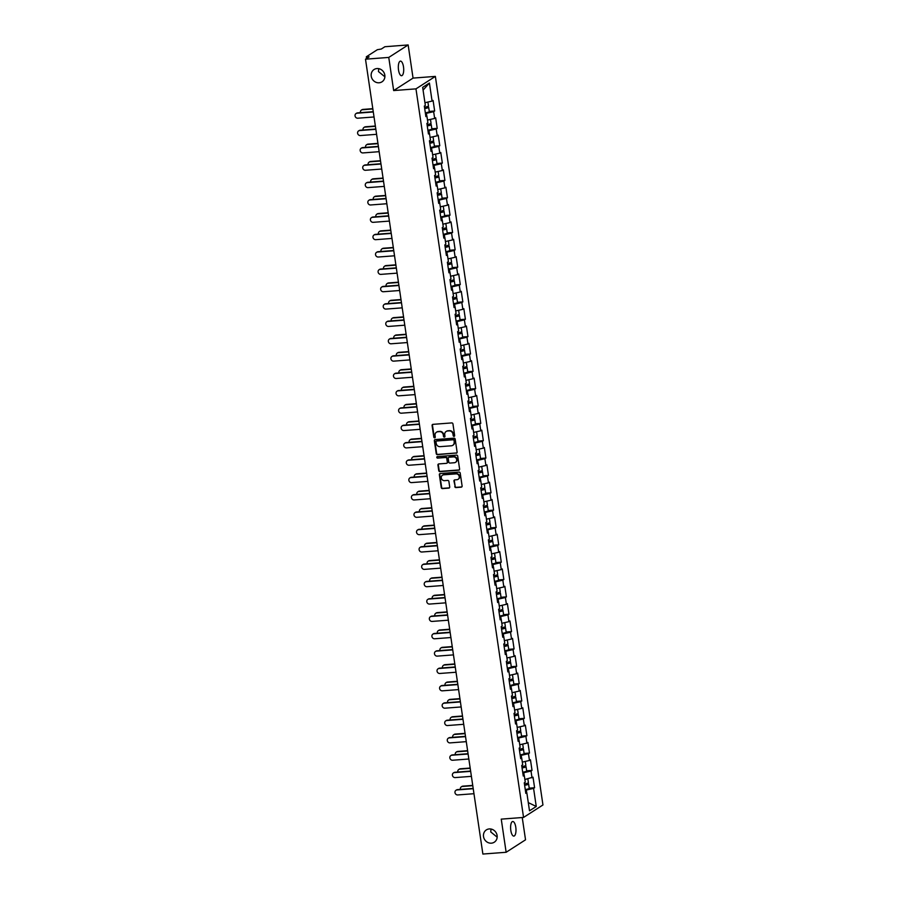 <?xml version="1.0" encoding="UTF-8"?>
<svg xmlns="http://www.w3.org/2000/svg" width="899" height="899" viewBox="0 0 899 899"><rect width="100%" height="100%" fill="white"/><g stroke="black" fill="none" stroke-linecap="round" stroke-linejoin="round"><path stroke-width="1.35" d="M378.76 68.661L378.445 71.549L384.884 76.797M379.086 82.787A7.316 6.686 57.3 0 1 371.647 77.797A7.316 6.686 57.3 0 1 374.074 69.515A7.316 6.686 57.3 0 1 376.984 68.549A7.316 6.686 57.3 0 1 384.412 73.549A7.316 6.686 57.3 0 1 381.985 81.82A7.316 6.686 57.3 0 1 379.086 82.787M491.034 829.035L490.73 831.923L497.169 837.171M491.36 843.172A7.316 6.686 57.3 0 1 483.932 838.171A7.316 6.686 57.3 0 1 486.359 829.901A7.316 6.686 57.3 0 1 489.258 828.934A7.316 6.686 57.3 0 1 496.697 833.924A7.316 6.686 57.3 0 1 494.27 842.206A7.316 6.686 57.3 0 1 491.36 843.172M454.04 436.352A0.787 0.719 -122.7 0 0 454.658 435.532L452.95 423.923A1.124 1.023 -122.7 0 0 451.748 422.912L432.97 424.35A1.124 1.023 -122.7 0 0 432.093 425.519L433.801 437.116A0.787 0.719 -122.7 0 0 434.959 437.723A0.787 0.719 -122.7 0 0 435.262 437.004L435.049 435.509A3.585 3.281 -122.7 0 1 437.869 431.756L439.431 431.644A3.585 3.281 -122.7 0 1 443.286 434.88L443.499 436.375A0.787 0.719 -122.7 0 0 444.657 436.981A0.787 0.719 -122.7 0 0 444.96 436.273L444.735 434.768A3.585 3.281 -122.7 0 1 447.556 431.014L449.129 430.902A3.585 3.281 -122.7 0 1 452.984 434.138L453.197 435.644A0.787 0.719 -122.7 0 0 454.04 436.352M446.331 431.374A3.585 3.281 -122.7 0 1 447.949 430.767L449.511 430.655A3.585 3.281 -122.7 0 1 453.366 433.891L453.59 435.386A0.787 0.719 -122.7 0 0 454.523 436.082M432.734 424.395A1.124 1.023 -122.7 0 0 432.475 425.272L434.195 436.869A0.787 0.719 -122.7 0 0 435.127 437.566M436.633 432.116A3.585 3.281 -122.7 0 1 438.251 431.509L439.813 431.385A3.585 3.281 -122.7 0 1 443.668 434.633L443.892 436.127A0.787 0.719 -122.7 0 0 444.825 436.824M510.812 830.395A7.316 2.641 -94.4 0 1 512.733 821.506A7.316 2.641 -94.4 0 1 515.779 827.204A7.316 2.641 -94.4 0 1 513.846 836.092A7.316 2.641 -94.4 0 1 510.812 830.395M398.527 70.021A7.316 2.641 -94.4 0 1 400.448 61.132A7.316 2.641 -94.4 0 1 403.494 66.829A7.316 2.641 -94.4 0 1 401.561 75.718A7.316 2.641 -94.4 0 1 398.527 70.021M454.759 486.561A1.124 1.023 -122.7 0 0 455.962 487.573L461.232 487.168A1.124 1.023 -122.7 0 0 462.108 485.999L460.209 473.11A1.124 1.023 -122.7 0 0 459.007 472.099L440.24 473.537A1.124 1.023 -122.7 0 0 439.353 474.706L441.263 487.584A1.124 1.023 -122.7 0 0 442.465 488.595L448.826 488.112A1.124 1.023 -122.7 0 0 449.702 486.943L448.893 481.426A1.124 1.023 -122.7 0 0 447.691 480.414L444.533 480.662A3 2.742 -122.7 0 1 442.477 475.211A3 2.742 -122.7 0 1 443.668 474.818L456.029 473.874A3 2.742 -122.7 0 1 458.074 479.324A3 2.742 -122.7 0 1 456.883 479.718L454.827 479.875A1.124 1.023 -122.7 0 0 453.95 481.044L455.152 486.314A1.124 1.023 -122.7 0 0 456.355 487.325L461.614 486.921A1.124 1.023 -122.7 0 0 461.85 486.876M393.661 90.563L413.057 78.101L408.157 44.95L388.761 57.424L393.661 90.563L415.967 88.866L523.555 817.427L501.249 819.135L506.137 852.274L482.875 854.05L365.5 59.188L369.129 56.862L367.421 56.985L367.556 57.873M388.761 57.424L365.5 59.188M456.22 453.22A1.124 1.023 -122.7 0 0 457.097 452.04L455.197 439.162A1.124 1.023 -122.7 0 0 453.995 438.15L435.217 439.577A1.124 1.023 -122.7 0 0 434.341 440.746L436.24 453.635A1.124 1.023 -122.7 0 0 437.442 454.647L456.602 452.961A1.124 1.023 -122.7 0 0 456.838 452.916M457.703 456.141L459.603 469.02A1.124 1.023 -122.7 0 1 458.726 470.188L439.959 471.627A1.124 1.023 -122.7 0 1 438.746 470.604L437.937 465.098A1.124 1.023 -122.7 0 1 438.813 463.929L446.432 463.345A1.124 1.023 -122.7 0 0 447.309 462.176L446.769 458.512A1.124 1.023 -122.7 0 0 445.567 457.501L437.644 458.108A0.787 0.719 -122.7 0 1 437.105 456.681A0.787 0.719 -122.7 0 1 437.42 456.58L456.501 455.13A1.124 1.023 -122.7 0 1 457.703 456.141M415.967 88.866L435.363 76.393L542.951 804.965L523.555 817.427M529.219 788.153L534.59 787.749L533.028 777.174L524.87 779.455M534.59 787.749L533.579 788.389L536.254 806.47L529.5 810.808L526.825 792.738L525.825 793.379L524.263 782.815L525.263 782.164L524.263 775.376L523.263 776.028L521.701 765.465L522.701 764.813L521.701 758.026L520.701 758.677L519.139 748.114L520.139 747.462L519.139 740.675L518.139 741.327L516.577 730.763L517.577 730.112L516.577 723.324L515.565 723.976L514.014 713.401L515.015 712.761L514.014 705.973L513.003 706.625L511.452 696.051L512.452 695.41L511.452 688.623L510.441 689.275L508.89 678.7L509.89 678.048L508.89 671.272L507.879 671.913L506.328 661.349L507.328 660.698L506.328 653.921L505.317 654.562L503.766 643.999L504.766 643.347L503.766 636.559L502.755 637.211L501.204 626.648L502.204 625.996L501.204 619.209L500.192 619.861L498.642 609.297L499.642 608.645L498.642 601.858L497.63 602.51L496.079 591.947L497.08 591.295L496.079 584.507L495.068 585.159L493.517 574.585L494.517 573.944L493.517 567.157L492.506 567.808L490.944 557.234L491.955 556.593L490.955 549.806L489.944 550.458L488.382 539.883L489.393 539.243L488.393 532.455L487.382 533.096L485.82 522.533L486.831 521.881L485.831 515.105L484.819 515.745L483.257 505.182L484.269 504.53L483.269 497.743L482.257 498.394L480.695 487.831L481.707 487.179L480.707 480.392L479.695 481.044L478.133 470.48L479.145 469.829L478.144 463.041L477.133 463.693L475.571 453.13L476.582 452.478L475.582 445.69L474.571 446.342L473.009 435.768L474.02 435.127L473.02 428.34L472.009 428.992L470.447 418.417L471.458 417.777L470.458 410.989L469.447 411.641L467.885 401.066L468.896 400.426L467.896 393.638L466.884 394.279L465.322 383.716L466.334 383.064L465.334 376.288L464.322 376.928L462.76 366.365L463.772 365.713L462.771 358.926L461.76 359.578L460.198 349.014L461.209 348.363L460.209 341.575L459.198 342.227L457.636 331.664L458.647 331.012L457.647 324.224L456.636 324.876L455.074 314.313L456.085 313.661L455.085 306.874L454.074 307.525L452.512 296.951L453.523 296.31L452.523 289.523L451.512 290.175L449.95 279.6L450.961 278.96L449.961 272.172L448.949 272.824L447.387 262.25L448.399 261.609L447.399 254.822L446.387 255.462L444.825 244.899L445.837 244.247L444.836 237.471L443.825 238.111L442.263 227.548L443.274 226.896L442.274 220.109L441.263 220.761L439.701 210.197L440.712 209.546L439.712 202.758L438.701 203.41L437.139 192.847L438.15 192.195L437.15 185.408L436.139 186.059L434.577 175.496L435.588 174.844L434.588 168.057L433.576 168.709L432.014 158.134L433.026 157.494L432.026 150.706L431.014 151.358L429.452 140.783L430.464 140.143L429.464 133.355L428.452 134.007L426.89 123.433L427.902 122.792L426.901 116.005L425.89 116.645L424.328 106.082L425.339 105.43L422.665 87.36L429.419 83.023L432.082 101.093L424.935 102.722M429.284 111.42L434.655 111.015L433.093 100.452L432.082 101.093M434.655 111.015L433.644 111.667L434.655 118.443L427.497 120.073A3.776 0.674 171.6 0 0 429.183 119.691M431.846 128.771L437.217 128.366L435.655 117.803L434.655 118.443M437.217 128.366L436.206 129.018L437.217 135.805L430.059 137.423A3.776 0.674 171.6 0 0 431.745 137.041M434.408 146.132L439.78 145.717L438.218 135.153L437.217 135.805M439.78 145.717L438.768 146.368L439.78 153.156L432.621 154.785A3.776 0.674 171.6 0 0 434.307 154.403M436.97 163.483L442.342 163.067L440.78 152.504L439.78 153.156M442.342 163.067L441.33 163.719L442.342 170.507L435.183 172.136A3.776 0.674 171.6 0 0 436.869 171.754M439.532 180.834L444.904 180.418L443.342 169.855L442.342 170.507M444.904 180.418L443.892 181.07L444.904 187.857L437.746 189.487M442.094 198.185L447.466 197.78L445.904 187.206L444.904 187.857M447.466 197.78L446.455 198.421L447.466 205.208L440.308 206.837M444.657 215.535L450.028 215.131L448.466 204.556L447.466 205.208M450.028 215.131L449.017 215.771L450.028 222.559L442.87 224.188A3.776 0.674 171.6 0 0 444.556 223.806M447.219 232.886L452.59 232.481L451.028 221.907L450.028 222.559M452.59 232.481L451.579 233.122L452.59 239.909L445.432 241.539A3.776 0.674 171.6 0 0 447.118 241.157M449.781 250.237L455.152 249.832L453.59 239.269L452.59 239.909M455.152 249.832L454.141 250.484L455.152 257.26L447.994 258.89A3.776 0.674 171.6 0 0 449.68 258.507M452.343 267.587L457.715 267.183L456.153 256.62L455.152 257.26M457.715 267.183L456.714 267.835L457.715 274.622L450.556 276.24M454.905 284.949L460.277 284.534L458.715 273.97L457.715 274.622M460.277 284.534L459.277 285.185L460.277 291.973L453.118 293.602M457.467 302.3L462.839 301.884L461.277 291.321L460.277 291.973M462.839 301.884L461.839 302.536L462.839 309.323L455.681 310.953A3.776 0.674 171.6 0 0 457.366 310.571M460.03 319.651L465.401 319.235L463.839 308.672L462.839 309.323M465.401 319.235L464.401 319.887L465.401 326.674L458.243 328.304A3.776 0.674 171.6 0 0 459.928 327.921M462.592 337.001L467.963 336.597L466.401 326.022L465.401 326.674M467.963 336.597L466.963 337.237L467.963 344.025L460.805 345.654A3.776 0.674 171.6 0 0 462.491 345.272M465.154 354.352L470.525 353.948L468.963 343.373L467.963 344.025M470.525 353.948L469.525 354.588L470.525 361.376L463.367 363.005A3.776 0.674 171.6 0 0 465.053 362.623M467.716 371.703L473.088 371.298L471.537 360.724L470.525 361.376M473.088 371.298L472.087 371.939L473.088 378.726L465.929 380.356M470.278 389.053L475.65 388.649L474.099 378.086L473.088 378.726M475.65 388.649L474.65 389.301L475.65 396.077L468.491 397.706M472.84 406.404L478.212 406L476.661 395.436L475.65 396.077M478.212 406L477.212 406.651L478.212 413.439L471.065 415.057A3.776 0.674 171.6 0 0 472.739 414.675M475.402 423.766L480.774 423.35L479.223 412.787L478.212 413.439M480.774 423.35L479.774 424.002L480.774 430.79L473.627 432.419A3.776 0.674 171.6 0 0 475.301 432.037M477.965 441.117L483.336 440.701L481.785 430.138L480.774 430.79M483.336 440.701L482.336 441.353L483.336 448.14L476.189 449.77A3.776 0.674 171.6 0 0 477.863 449.388M480.527 458.468L485.898 458.052L484.347 447.488L483.336 448.14M485.898 458.052L484.898 458.704L485.898 465.491L478.751 467.12A3.776 0.674 171.6 0 0 480.426 466.738M483.089 475.818L488.46 475.414L486.91 464.839L485.898 465.491M488.46 475.414L487.46 476.054L488.46 482.842L481.313 484.471M485.651 493.169L491.023 492.764L489.472 482.19L488.46 482.842M491.023 492.764L490.022 493.405L491.023 500.192L483.876 501.822M488.224 510.52L493.585 510.115L492.034 499.541L491.023 500.192M493.585 510.115L492.585 510.756L493.585 517.543L486.438 519.173A3.776 0.674 171.6 0 0 488.112 518.79M490.787 527.87L496.158 527.466L494.596 516.903L493.585 517.543M496.158 527.466L495.147 528.118L496.147 534.894L489 536.523A3.776 0.674 171.6 0 0 490.674 536.141M493.349 545.221L498.72 544.816L497.158 534.253L496.147 534.894M498.72 544.816L497.709 545.468L498.709 552.256L491.562 553.874A3.776 0.674 171.6 0 0 493.236 553.492M495.911 562.583L501.282 562.167L499.72 551.604L498.709 552.256M501.282 562.167L500.271 562.819L501.271 569.606L494.124 571.236A3.776 0.674 171.6 0 0 495.798 570.854M498.473 579.934L503.845 579.518L502.283 568.955L501.271 569.606M503.845 579.518L502.833 580.17L503.833 586.957L496.686 588.587M501.035 597.284L506.407 596.869L504.845 586.305L503.833 586.957M506.407 596.869L505.395 597.52L506.395 604.308L499.248 605.937A3.776 0.674 171.6 0 0 500.923 605.555M503.597 614.635L508.969 614.231L507.407 603.656L506.395 604.308M508.969 614.231L507.957 614.871L508.958 621.659L501.811 623.288A3.776 0.674 171.6 0 0 503.485 622.906M506.159 631.986L511.531 631.581L509.969 621.007L508.958 621.659M511.531 631.581L510.52 632.222L511.52 639.009L504.373 640.639A3.776 0.674 171.6 0 0 506.047 640.257M508.722 649.336L514.093 648.932L512.531 638.357L511.52 639.009M514.093 648.932L513.082 649.572L514.082 656.36L506.935 657.989A3.776 0.674 171.6 0 0 508.609 657.607M511.284 666.687L516.655 666.283L515.093 655.719L514.082 656.36M516.655 666.283L515.644 666.934L516.644 673.711L509.497 675.34M513.846 684.038L519.217 683.633L517.655 673.07L516.644 673.711M519.217 683.633L518.206 684.285L519.206 691.073L512.059 692.691M516.408 701.4L521.78 700.984L520.218 690.421L519.206 691.073M521.78 700.984L520.768 701.636L521.768 708.423L514.621 710.053A3.776 0.674 171.6 0 0 516.296 709.671M518.97 718.75L524.342 718.335L522.78 707.771L521.768 708.423M524.342 718.335L523.33 718.986L524.331 725.774L517.183 727.403A3.776 0.674 171.6 0 0 518.858 727.021M521.532 736.101L526.904 735.685L525.342 725.122L524.331 725.774M526.904 735.685L525.893 736.337L526.893 743.125L519.746 744.754A3.776 0.674 171.6 0 0 521.42 744.372M524.095 753.452L529.466 753.047L527.904 742.473L526.893 743.125M529.466 753.047L528.455 753.688L529.455 760.475L522.308 762.105A3.776 0.674 171.6 0 0 523.982 761.723M526.657 770.803L532.028 770.398L530.466 759.824L529.455 760.475M532.028 770.398L531.017 771.039L532.017 777.826M524.162 775.354L523.769 772.691L522.78 772.769M523.117 775.095L524.263 775.376M531.017 771.039L523.769 772.691M521.6 758.003L521.206 755.34L520.218 755.418M520.555 757.745L521.701 758.026M528.455 753.688L521.206 755.34M519.038 740.652L518.644 737.989L517.655 738.068M517.993 740.394L519.139 740.675M525.893 736.337L518.644 737.989M516.476 723.302L516.082 720.638L515.093 720.717M515.43 723.043L516.577 723.324M523.33 718.986L516.082 720.638M513.913 705.951L513.52 703.288L512.531 703.366M512.868 705.681L514.014 705.973M520.768 701.636L513.52 703.288M511.351 688.589L510.958 685.937L509.969 686.004M510.306 688.331L511.452 688.623M518.206 684.285L510.958 685.937M508.789 671.238L508.396 668.586L507.407 668.654M507.744 670.98L508.89 671.272M515.644 666.934L508.396 668.586M506.227 653.888L505.834 651.224L504.845 651.303M505.182 653.629L506.328 653.921M513.082 649.572L505.834 651.224M503.665 636.537L503.271 633.874L502.283 633.952M502.62 636.278L503.766 636.559M510.52 632.222L503.271 633.874M501.103 619.186L500.709 616.523L499.72 616.602M500.058 618.928L501.204 619.209M507.957 614.871L500.709 616.523M498.54 601.836L498.147 599.172L497.158 599.251M497.495 601.577L498.642 601.858M505.395 597.52L498.147 599.172M495.967 584.485L495.585 581.822L494.596 581.9M494.933 584.226L496.079 584.507M502.833 580.17L495.585 581.822M493.405 567.134L493.023 564.471L492.034 564.55M492.371 566.864L493.517 567.157M500.271 562.819L493.023 564.471M490.843 549.772L490.449 547.12L489.461 547.188M489.809 549.514L490.955 549.806M497.709 545.468L490.449 547.12M488.281 532.422L487.887 529.769L486.898 529.837M487.247 532.163L488.393 532.455M495.147 528.118L487.887 529.769M485.718 515.071L485.325 512.408L484.336 512.486M484.685 514.812L485.831 515.105M492.585 510.756L485.325 512.408M483.156 497.72L482.763 495.057L481.774 495.135M482.122 497.462L483.269 497.743M490.022 493.405L482.763 495.057M480.594 480.369L480.201 477.706L479.212 477.785M479.56 480.111L480.707 480.392M487.46 476.054L480.201 477.706M478.032 463.019L477.639 460.355L476.65 460.434M476.998 462.76L478.144 463.041M484.898 458.704L477.639 460.355M475.47 445.668L475.077 443.005L474.088 443.083M474.436 445.41L475.582 445.69M482.336 441.353L475.077 443.005M472.908 428.317L472.514 425.654L471.526 425.733M471.874 428.048L473.02 428.34M479.774 424.002L472.514 425.654M470.346 410.955L469.952 408.303L468.963 408.371M469.312 410.697L470.458 410.989M477.212 406.651L469.952 408.303M467.783 393.605L467.39 390.953L466.401 391.02M466.75 393.346L467.896 393.638M474.65 389.301L467.39 390.953M465.221 376.254L464.828 373.591L463.839 373.669M464.187 375.996L465.334 376.288M472.087 371.939L464.828 373.591M462.659 358.903L462.266 356.24L461.277 356.319M461.625 358.645L462.771 358.926M469.525 354.588L462.266 356.24M460.097 341.553L459.704 338.889L458.715 338.968M459.063 341.294L460.209 341.575M466.963 337.237L459.704 338.889M457.535 324.202L457.142 321.539L456.153 321.617M456.501 323.943L457.647 324.224M464.401 319.887L457.142 321.539M454.973 306.851L454.579 304.188L453.59 304.267M453.939 306.593L455.085 306.874M461.839 302.536L454.579 304.188M452.411 289.5L452.017 286.837L451.028 286.916M451.377 289.231L452.523 289.523M459.277 285.185L452.017 286.837M449.848 272.139L449.455 269.486L448.466 269.554M448.815 271.88L449.961 272.172M456.714 267.835L449.455 269.486M447.286 254.788L446.893 252.136L445.904 252.203M446.252 254.529L447.399 254.822M454.141 250.484L446.893 252.136M444.724 237.437L444.331 234.774L443.342 234.853M443.69 237.179L444.836 237.471M451.579 233.122L444.331 234.774M442.162 220.086L441.769 217.423L440.78 217.502M441.128 219.828L442.274 220.109M449.017 215.771L441.769 217.423M439.6 202.736L439.206 200.072L438.218 200.151M438.566 202.477L439.712 202.758M446.455 198.421L439.206 200.072M437.038 185.385L436.644 182.722L435.655 182.8M436.004 185.127L437.15 185.408M443.892 181.07L436.644 182.722M434.475 168.034L434.082 165.371L433.093 165.45M433.442 167.776L434.588 168.057M441.33 163.719L434.082 165.371M431.913 150.684L431.52 148.02L430.531 148.099M430.879 150.414L432.026 150.706M438.768 146.368L431.52 148.02M429.351 133.322L428.958 130.67L427.969 130.737M428.317 133.063L429.464 133.355M436.206 129.018L428.958 130.67M426.789 115.971L426.396 113.319L425.407 113.386M425.755 115.713L426.901 116.005M433.644 111.667L426.396 113.319M408.157 44.95L384.896 46.726L381.266 49.052L377.389 49.681L366.41 56.738L367.421 56.985M429.419 83.023L423.081 90.136M506.137 852.274L525.533 839.812L522.24 817.528M413.057 78.101L435.363 76.393M526.724 792.704L526.331 790.041L525.342 790.12M525.679 792.446L526.825 792.738M533.579 788.389L526.331 790.041M536.254 806.47L528.286 802.616M434.992 439.622A1.124 1.023 -122.7 0 0 434.734 440.499L436.633 453.377A1.124 1.023 -122.7 0 0 437.835 454.4L456.602 452.961M453.916 440.476A0.787 0.719 -122.7 0 0 453.074 439.768L436.599 441.016A0.787 0.719 -122.7 0 0 435.981 441.836L436.217 443.421A3.585 3.281 -122.7 0 0 440.061 446.657L451.332 445.803A3.585 3.281 -122.7 0 0 454.152 442.05L454.298 440.218A0.787 0.719 -122.7 0 0 453.456 439.51L453.074 439.768M436.498 441.027A0.787 0.719 -122.7 0 1 436.981 440.768L453.456 439.51M452.939 445.196A3.585 3.281 -122.7 0 0 454.534 441.802L454.152 442.05M454.298 440.218L454.534 441.802M438.577 463.974A1.124 1.023 -122.7 0 0 438.33 464.85L439.139 470.357A1.124 1.023 -122.7 0 0 440.341 471.368L459.108 469.941A1.124 1.023 -122.7 0 0 459.344 469.896M447.05 463.052A1.124 1.023 -122.7 0 0 447.702 461.929L447.163 458.265A1.124 1.023 -122.7 0 0 445.96 457.254L437.644 458.108M437.319 456.591A0.787 0.719 -122.7 0 0 438.027 457.861M454.332 462.738A3 2.742 -122.7 0 0 456.512 458.951A3 2.742 -122.7 0 0 453.467 456.906L449.118 457.231A1.124 1.023 -122.7 0 0 448.23 458.4L448.77 462.064A1.124 1.023 -122.7 0 0 449.972 463.075L454.332 462.738M455.703 462.21A3 2.742 -122.7 0 0 453.849 456.647L453.467 456.906M448.882 457.276A1.124 1.023 -122.7 0 1 449.5 456.984L453.849 456.647M454.591 479.92A1.124 1.023 -122.7 0 0 454.332 480.796L455.152 486.314M458.265 479.189A3 2.742 -122.7 0 0 456.411 473.627L456.029 473.874M442.679 475.099A3 2.742 -122.7 0 1 444.061 474.571L456.411 473.627M440.004 473.582A1.124 1.023 -122.7 0 0 439.746 474.458L441.645 487.337A1.124 1.023 -122.7 0 0 442.847 488.348L449.208 487.865A1.124 1.023 -122.7 0 0 449.444 487.82M361.701 109.936A2.573 2.349 57.3 0 1 362.971 109.42L362.466 109.734A2.573 2.349 -122.7 0 0 360.488 112.656M424.654 108.262L427.205 107.475L424.519 107.408M425.429 107.048L426.216 106.992A3.776 0.674 171.6 0 1 428.666 107.262A3.776 0.674 171.6 0 1 424.688 108.532M427.902 102.048L428.475 105.925A3.776 0.674 171.6 0 1 424.497 107.195M426.62 102.34A3.776 0.674 171.6 0 1 424.935 102.744M372.849 108.948L362.466 109.734M428.666 107.262L429.306 111.543A3.776 0.674 171.6 0 1 425.317 112.813M372.804 108.667L362.971 109.42M356.319 113.398A2.573 2.349 57.3 0 1 357.577 112.881L357.072 113.207A2.573 2.349 -122.7 0 0 355.195 116.454A2.573 2.349 -122.7 0 0 357.813 118.207L374.029 116.971M357.577 112.881L373.254 111.69M357.072 113.207L373.299 111.97M364.264 127.287A2.573 2.349 57.3 0 1 365.533 126.77L365.028 127.096A2.573 2.349 -122.7 0 0 363.05 130.007M427.216 125.613L429.767 124.826L427.081 124.759M427.991 124.399L428.778 124.343A3.776 0.674 171.6 0 1 431.228 124.613A3.776 0.674 171.6 0 1 427.25 125.882M430.464 119.398L431.037 123.275A3.776 0.674 171.6 0 1 427.059 124.545M375.411 126.298L365.028 127.096M431.228 124.613L431.868 128.894A3.776 0.674 171.6 0 1 427.879 130.164M375.366 126.017L365.533 126.77M366.826 144.638A2.573 2.349 57.3 0 1 368.096 144.121L367.59 144.447A2.573 2.349 -122.7 0 0 365.612 147.369M429.778 142.963L432.329 142.177L429.643 142.109M430.554 141.75L431.34 141.694A3.776 0.674 171.6 0 1 433.79 141.963A3.776 0.674 171.6 0 1 429.812 143.233M433.026 136.749L433.599 140.626A3.776 0.674 171.6 0 1 429.621 141.896M377.973 143.649L367.59 144.447M433.79 141.963L434.431 146.245A3.776 0.674 171.6 0 1 430.441 147.515M377.928 143.368L368.096 144.121M369.399 161.989A2.573 2.349 57.3 0 1 370.658 161.472L370.152 161.798A2.573 2.349 -122.7 0 0 368.174 164.719M432.34 160.314L434.891 159.539L432.205 159.46M433.116 159.101L433.902 159.044A3.776 0.674 171.6 0 1 436.352 159.314A3.776 0.674 171.6 0 1 432.374 160.584M435.588 154.1L436.161 157.988A3.776 0.674 171.6 0 1 432.183 159.247M380.535 161L370.152 161.798M436.352 159.314L436.993 163.596A3.776 0.674 171.6 0 1 433.015 164.865M380.491 160.719L370.658 161.472M371.961 179.339A2.573 2.349 57.3 0 1 373.22 178.822L372.714 179.148A2.573 2.349 -122.7 0 0 370.736 182.07M434.902 177.676L437.453 176.889L434.768 176.811M435.678 176.462L436.464 176.395A3.776 0.674 171.6 0 1 438.926 176.665A3.776 0.674 171.6 0 1 434.936 177.935M438.15 171.462L438.723 175.339A3.776 0.674 171.6 0 1 434.745 176.597M383.098 178.362L372.714 179.148M438.926 176.665L439.555 180.946A3.776 0.674 171.6 0 1 435.577 182.216M383.053 178.069L373.22 178.822M374.523 196.69A2.573 2.349 57.3 0 1 375.782 196.173L375.276 196.499A2.573 2.349 -122.7 0 0 373.299 199.421M437.465 195.027L440.016 194.24L437.341 194.162M438.24 193.813L439.027 193.746A3.776 0.674 171.6 0 1 441.488 194.027A3.776 0.674 171.6 0 1 437.498 195.285M440.712 188.812L441.285 192.689A3.776 0.674 171.6 0 1 437.307 193.948M439.431 189.105A3.776 0.674 171.6 0 1 437.757 189.498M385.66 195.712L375.276 196.499M441.488 194.027L442.117 198.308A3.776 0.674 171.6 0 1 438.139 199.567M385.615 195.431L375.782 196.173M358.881 130.748A2.573 2.349 57.3 0 1 360.139 130.231L359.634 130.557A2.573 2.349 -122.7 0 0 357.757 133.805A2.573 2.349 -122.7 0 0 360.375 135.558L376.591 134.322M360.139 130.231L375.816 129.04M359.634 130.557L375.861 129.321M361.443 148.099A2.573 2.349 57.3 0 1 362.702 147.582L362.196 147.908A2.573 2.349 -122.7 0 0 360.319 151.156A2.573 2.349 -122.7 0 0 362.938 152.92L379.153 151.684M362.702 147.582L378.378 146.391M362.196 147.908L378.423 146.672M364.005 165.461A2.573 2.349 57.3 0 1 365.264 164.933L364.758 165.259A2.573 2.349 -122.7 0 0 362.881 168.506A2.573 2.349 -122.7 0 0 365.5 170.271L381.715 169.034M365.264 164.933L380.94 163.742M364.758 165.259L380.985 164.023M366.567 182.812A2.573 2.349 57.3 0 1 367.826 182.295L367.32 182.609A2.573 2.349 -122.7 0 0 365.443 185.868A2.573 2.349 -122.7 0 0 368.062 187.621L384.278 186.385M367.826 182.295L383.502 181.092M367.32 182.609L383.547 181.373M369.129 200.162A2.573 2.349 57.3 0 1 370.388 199.645L369.882 199.96A2.573 2.349 -122.7 0 0 368.006 203.219A2.573 2.349 -122.7 0 0 370.624 204.972L386.84 203.736M370.388 199.645L386.064 198.443M369.882 199.96L386.109 198.735M377.086 214.052A2.573 2.349 57.3 0 1 378.344 213.524L377.838 213.85A2.573 2.349 -122.7 0 0 375.861 216.771M440.027 212.378L442.578 211.591L439.903 211.512M440.802 211.164L441.589 211.096A3.776 0.674 171.6 0 1 444.05 211.377A3.776 0.674 171.6 0 1 440.061 212.636M443.274 206.163L443.848 210.04A3.776 0.674 171.6 0 1 439.869 211.31M441.993 206.455A3.776 0.674 171.6 0 1 440.319 206.849M388.222 213.063L377.838 213.85M444.05 211.377L444.679 215.659A3.776 0.674 171.6 0 1 440.701 216.917M388.177 212.782L378.344 213.524M371.692 217.513A2.573 2.349 57.3 0 1 372.95 216.996L372.444 217.322A2.573 2.349 -122.7 0 0 370.568 220.57A2.573 2.349 -122.7 0 0 373.186 222.323L389.402 221.087M372.95 216.996L388.626 215.794M372.444 217.322L388.671 216.086M379.648 231.403A2.573 2.349 57.3 0 1 380.906 230.874L380.401 231.2A2.573 2.349 -122.7 0 0 378.423 234.122M442.589 229.728L445.14 228.942L442.465 228.874M443.364 228.515L444.151 228.458A3.776 0.674 171.6 0 1 446.612 228.728A3.776 0.674 171.6 0 1 442.623 229.987M445.837 223.514L446.41 227.391A3.776 0.674 171.6 0 1 442.432 228.661M390.784 230.414L380.401 231.2M446.612 228.728L447.241 233.01A3.776 0.674 171.6 0 1 443.263 234.279M390.739 230.133L380.906 230.874M374.254 234.864A2.573 2.349 57.3 0 1 375.512 234.347L375.007 234.673A2.573 2.349 -122.7 0 0 373.13 237.92A2.573 2.349 -122.7 0 0 375.748 239.673L391.964 238.437M375.512 234.347L391.189 233.156M375.007 234.673L391.234 233.437M382.21 248.753A2.573 2.349 57.3 0 1 383.468 248.236L382.963 248.551A2.573 2.349 -122.7 0 0 380.985 251.473M445.151 247.079L447.702 246.292L445.027 246.225M445.926 245.865L446.713 245.809A3.776 0.674 171.6 0 1 449.174 246.079A3.776 0.674 171.6 0 1 445.185 247.349M448.399 240.865L448.972 244.742A3.776 0.674 171.6 0 1 444.994 246.011M393.346 247.764L382.963 248.551M449.174 246.079L449.803 250.36A3.776 0.674 171.6 0 1 445.825 251.63M393.301 247.483L383.468 248.236M376.816 252.214A2.573 2.349 57.3 0 1 378.074 251.698L377.569 252.023A2.573 2.349 -122.7 0 0 375.692 255.271A2.573 2.349 -122.7 0 0 378.31 257.024L394.526 255.788M378.074 251.698L393.751 250.506M377.569 252.023L393.796 250.787M384.772 266.104A2.573 2.349 57.3 0 1 386.031 265.587L385.525 265.913A2.573 2.349 -122.7 0 0 383.547 268.823M447.713 264.43L450.264 263.643L447.59 263.576M448.489 263.216L449.286 263.16A3.776 0.674 171.6 0 1 451.736 263.429A3.776 0.674 171.6 0 1 447.747 264.699M450.961 258.215L451.534 262.092A3.776 0.674 171.6 0 1 447.556 263.362M395.908 265.115L385.525 265.913M451.736 263.429L452.366 267.711A3.776 0.674 171.6 0 1 448.387 268.981M395.863 264.834L386.031 265.587M379.378 269.565A2.573 2.349 57.3 0 1 380.637 269.048L380.131 269.374A2.573 2.349 -122.7 0 0 378.254 272.622A2.573 2.349 -122.7 0 0 380.873 274.375L397.088 273.139M380.637 269.048L396.313 267.857M380.131 269.374L396.358 268.138M387.334 283.455A2.573 2.349 57.3 0 1 388.593 282.938L388.087 283.264A2.573 2.349 -122.7 0 0 386.109 286.185M450.275 281.78L452.826 280.994L450.152 280.926M451.051 280.567L451.849 280.51A3.776 0.674 171.6 0 1 454.298 280.78A3.776 0.674 171.6 0 1 450.309 282.05M453.523 275.566L454.096 279.443A3.776 0.674 171.6 0 1 450.118 280.713M452.242 275.858A3.776 0.674 171.6 0 1 450.568 276.263M398.471 282.466L388.087 283.264M454.298 280.78L454.928 285.062A3.776 0.674 171.6 0 1 450.95 286.332M398.426 282.185L388.593 282.938M381.94 286.916A2.573 2.349 57.3 0 1 383.199 286.399L382.693 286.725A2.573 2.349 -122.7 0 0 380.816 289.972A2.573 2.349 -122.7 0 0 383.435 291.737L399.65 290.501M383.199 286.399L398.875 285.208M382.693 286.725L398.92 285.489M389.896 300.805A2.573 2.349 57.3 0 1 391.155 300.288L390.649 300.614A2.573 2.349 -122.7 0 0 388.671 303.536M452.838 299.131L455.388 298.356L452.714 298.277M453.613 297.917L454.411 297.861A3.776 0.674 171.6 0 1 456.861 298.131A3.776 0.674 171.6 0 1 452.871 299.401M456.085 292.917L456.658 296.794A3.776 0.674 171.6 0 1 452.68 298.063M454.804 293.22A3.776 0.674 171.6 0 1 453.13 293.613M401.033 299.817L390.649 300.614M456.861 298.131L457.49 302.412A3.776 0.674 171.6 0 1 453.512 303.682M400.988 299.536L391.155 300.288M384.502 304.278A2.573 2.349 57.3 0 1 385.761 303.75L385.255 304.076A2.573 2.349 -122.7 0 0 383.379 307.323A2.573 2.349 -122.7 0 0 385.997 309.087L402.213 307.851M385.761 303.75L401.437 302.558M385.255 304.076L401.482 302.839M392.458 318.156A2.573 2.349 57.3 0 1 393.717 317.639L393.211 317.965A2.573 2.349 -122.7 0 0 391.234 320.887M455.4 316.493L457.951 315.706L455.276 315.628M456.175 315.279L456.973 315.212A3.776 0.674 171.6 0 1 459.423 315.482A3.776 0.674 171.6 0 1 455.433 316.751M458.647 310.279L459.22 314.156A3.776 0.674 171.6 0 1 455.242 315.414M403.595 317.178L393.211 317.965M459.423 315.482L460.052 319.763A3.776 0.674 171.6 0 1 456.074 321.033M403.55 316.886L393.717 317.639M387.064 321.628A2.573 2.349 57.3 0 1 388.323 321.112L387.817 321.426A2.573 2.349 -122.7 0 0 385.941 324.685A2.573 2.349 -122.7 0 0 388.559 326.438L404.775 325.202M388.323 321.112L403.999 319.909M387.817 321.426L404.044 320.19M395.021 335.507A2.573 2.349 57.3 0 1 396.279 334.99L395.774 335.316A2.573 2.349 -122.7 0 0 393.796 338.238M457.962 333.844L460.513 333.057L457.838 332.978M458.737 332.63L459.535 332.563A3.776 0.674 171.6 0 1 461.985 332.844A3.776 0.674 171.6 0 1 457.996 334.102M461.209 327.629L461.783 331.506A3.776 0.674 171.6 0 1 457.805 332.765M406.157 334.529L395.774 335.316M461.985 332.844L462.614 337.125A3.776 0.674 171.6 0 1 458.636 338.384M406.112 334.248L396.279 334.99M389.627 338.979A2.573 2.349 57.3 0 1 390.885 338.462L390.38 338.777A2.573 2.349 -122.7 0 0 388.503 342.036A2.573 2.349 -122.7 0 0 391.121 343.789L407.348 342.553M390.885 338.462L406.562 337.26M390.38 338.777L406.606 337.552M397.583 352.869A2.573 2.349 57.3 0 1 398.841 352.341L398.336 352.666A2.573 2.349 -122.7 0 0 396.358 355.588M460.524 351.194L463.075 350.408L460.4 350.329M461.299 349.981L462.097 349.913A3.776 0.674 171.6 0 1 464.547 350.194A3.776 0.674 171.6 0 1 460.558 351.453M463.772 344.98L464.345 348.857A3.776 0.674 171.6 0 1 460.367 350.127M408.719 351.88L398.336 352.666M464.547 350.194L465.176 354.476A3.776 0.674 171.6 0 1 461.198 355.734M408.674 351.599L398.841 352.341M392.189 356.33A2.573 2.349 57.3 0 1 393.447 355.813L392.942 356.139A2.573 2.349 -122.7 0 0 391.065 359.386A2.573 2.349 -122.7 0 0 393.683 361.14L409.91 359.903M393.447 355.813L409.124 354.611M392.942 356.139L409.169 354.903M400.145 370.219A2.573 2.349 57.3 0 1 401.404 369.691L400.898 370.017A2.573 2.349 -122.7 0 0 398.92 372.939M463.086 368.545L465.637 367.758L462.963 367.691M463.862 367.331L464.659 367.275A3.776 0.674 171.6 0 1 467.109 367.545A3.776 0.674 171.6 0 1 463.12 368.804M466.334 362.331L466.907 366.208A3.776 0.674 171.6 0 1 462.929 367.477M411.281 369.231L400.898 370.017M467.109 367.545L467.738 371.826A3.776 0.674 171.6 0 1 463.76 373.096M411.236 368.95L401.404 369.691M394.751 373.681A2.573 2.349 57.3 0 1 396.01 373.164L395.504 373.49A2.573 2.349 -122.7 0 0 393.627 376.737A2.573 2.349 -122.7 0 0 396.245 378.49L412.472 377.254M396.01 373.164L411.686 371.972M395.504 373.49L411.731 372.253M402.707 387.57A2.573 2.349 57.3 0 1 403.966 387.053L403.46 387.368A2.573 2.349 -122.7 0 0 401.482 390.29M465.648 385.896L468.199 385.109L465.525 385.042M466.424 384.682L467.222 384.626A3.776 0.674 171.6 0 1 469.671 384.896A3.776 0.674 171.6 0 1 465.682 386.165M468.896 379.681L469.469 383.558A3.776 0.674 171.6 0 1 465.491 384.828M467.615 379.974A3.776 0.674 171.6 0 1 465.94 380.378M413.843 386.581L403.46 387.368M469.671 384.896L470.301 389.177A3.776 0.674 171.6 0 1 466.323 390.447M413.798 386.3L403.966 387.053M397.313 391.031A2.573 2.349 57.3 0 1 398.572 390.514L398.066 390.84A2.573 2.349 -122.7 0 0 396.201 394.088A2.573 2.349 -122.7 0 0 398.808 395.841L415.035 394.605M398.572 390.514L414.248 389.323M398.066 390.84L414.293 389.604M405.269 404.921A2.573 2.349 57.3 0 1 406.528 404.404L406.022 404.73A2.573 2.349 -122.7 0 0 404.044 407.64M468.21 403.246L470.761 402.46L468.087 402.392M468.986 402.033L469.784 401.977A3.776 0.674 171.6 0 1 472.233 402.246A3.776 0.674 171.6 0 1 468.244 403.516M471.458 397.032L472.031 400.909A3.776 0.674 171.6 0 1 468.053 402.179M470.177 397.324A3.776 0.674 171.6 0 1 468.503 397.729M416.406 403.932L406.022 404.73M472.233 402.246L472.863 406.528A3.776 0.674 171.6 0 1 468.885 407.798M416.361 403.651L406.528 404.404M399.875 408.382A2.573 2.349 57.3 0 1 401.134 407.865L400.628 408.191A2.573 2.349 -122.7 0 0 398.763 411.439A2.573 2.349 -122.7 0 0 401.37 413.192L417.597 411.956M401.134 407.865L416.81 406.674M400.628 408.191L416.855 406.955M407.831 422.272A2.573 2.349 57.3 0 1 409.09 421.755L408.584 422.081A2.573 2.349 -122.7 0 0 406.606 425.002M470.773 420.597L473.324 419.811L470.649 419.743M471.548 419.383L472.346 419.327A3.776 0.674 171.6 0 1 474.796 419.597A3.776 0.674 171.6 0 1 470.806 420.867M474.02 414.383L474.593 418.26A3.776 0.674 171.6 0 1 470.615 419.53M418.968 421.283L408.584 422.081M474.796 419.597L475.425 423.878A3.776 0.674 171.6 0 1 471.447 425.148M418.923 421.002L409.09 421.755M402.437 425.733A2.573 2.349 57.3 0 1 403.696 425.216L403.19 425.542A2.573 2.349 -122.7 0 0 401.325 428.789A2.573 2.349 -122.7 0 0 403.932 430.554L420.159 429.317M403.696 425.216L419.372 424.025M403.19 425.542L419.417 424.306M410.394 439.622A2.573 2.349 57.3 0 1 411.652 439.105L411.146 439.431A2.573 2.349 -122.7 0 0 409.169 442.353M473.335 437.948L475.886 437.172L473.211 437.094M474.11 436.734L474.908 436.678A3.776 0.674 171.6 0 1 477.358 436.948A3.776 0.674 171.6 0 1 473.38 438.218M476.582 431.734L477.155 435.61A3.776 0.674 171.6 0 1 473.177 436.88M421.53 438.633L411.146 439.431M477.358 436.948L477.987 441.229A3.776 0.674 171.6 0 1 474.009 442.499M421.485 438.352L411.652 439.105M405 443.095A2.573 2.349 57.3 0 1 406.258 442.566L405.752 442.892A2.573 2.349 -122.7 0 0 403.887 446.14A2.573 2.349 -122.7 0 0 406.494 447.904L422.721 446.668M406.258 442.566L421.934 441.375M405.752 442.892L421.979 441.656M412.956 456.973A2.573 2.349 57.3 0 1 414.214 456.456L413.709 456.782A2.573 2.349 -122.7 0 0 411.731 459.704M475.897 455.31L478.448 454.523L475.773 454.445M476.672 454.096L477.47 454.029A3.776 0.674 171.6 0 1 479.92 454.298A3.776 0.674 171.6 0 1 475.942 455.568M479.145 449.095L479.718 452.972A3.776 0.674 171.6 0 1 475.74 454.231M424.092 455.995L413.709 456.782M479.92 454.298L480.549 458.58A3.776 0.674 171.6 0 1 476.571 459.85M424.047 455.703L414.214 456.456M407.562 460.445A2.573 2.349 57.3 0 1 408.82 459.928L408.315 460.243A2.573 2.349 -122.7 0 0 406.449 463.502A2.573 2.349 -122.7 0 0 409.056 465.255L425.283 464.019M408.82 459.928L424.497 458.726M408.315 460.243L424.542 459.007M415.518 474.324A2.573 2.349 57.3 0 1 416.776 473.807L416.271 474.133A2.573 2.349 -122.7 0 0 414.293 477.054M478.459 472.66L481.01 471.874L478.335 471.795M479.234 471.447L480.032 471.379A3.776 0.674 171.6 0 1 482.482 471.66A3.776 0.674 171.6 0 1 478.504 472.919M481.707 466.446L482.28 470.323A3.776 0.674 171.6 0 1 478.302 471.582M426.654 473.346L416.271 474.133M482.482 471.66L483.111 475.942A3.776 0.674 171.6 0 1 479.133 477.2M426.609 473.065L416.776 473.807M410.124 477.796A2.573 2.349 57.3 0 1 411.382 477.279L410.877 477.594A2.573 2.349 -122.7 0 0 409.011 480.853A2.573 2.349 -122.7 0 0 411.618 482.606L427.845 481.37M411.382 477.279L427.059 476.077M410.877 477.594L427.104 476.369M418.08 491.686A2.573 2.349 57.3 0 1 419.339 491.157L418.833 491.483A2.573 2.349 -122.7 0 0 416.855 494.405M481.021 490.011L483.572 489.225L480.898 489.146M481.797 488.798L482.594 488.73A3.776 0.674 171.6 0 1 485.044 489.011A3.776 0.674 171.6 0 1 481.066 490.27M484.269 483.797L484.842 487.674A3.776 0.674 171.6 0 1 480.864 488.944M482.988 484.089A3.776 0.674 171.6 0 1 481.313 484.482M429.216 490.697L418.833 491.483M485.044 489.011L485.674 493.293A3.776 0.674 171.6 0 1 481.695 494.551M429.171 490.416L419.339 491.157M412.686 495.147A2.573 2.349 57.3 0 1 413.945 494.63L413.439 494.956A2.573 2.349 -122.7 0 0 411.573 498.203A2.573 2.349 -122.7 0 0 414.181 499.956L430.407 498.72M413.945 494.63L429.621 493.427M413.439 494.956L429.666 493.72M420.642 509.036A2.573 2.349 57.3 0 1 421.901 508.508L421.395 508.834A2.573 2.349 -122.7 0 0 419.417 511.756M483.583 507.362L486.134 506.575L483.46 506.497M484.359 506.148L485.157 506.092A3.776 0.674 171.6 0 1 487.606 506.362A3.776 0.674 171.6 0 1 483.628 507.62M486.831 501.148L487.404 505.024A3.776 0.674 171.6 0 1 483.426 506.294M485.55 501.44A3.776 0.674 171.6 0 1 483.876 501.844M431.778 508.047L421.395 508.834M487.606 506.362L488.236 510.643A3.776 0.674 171.6 0 1 484.258 511.913M431.734 507.766L421.901 508.508M415.248 512.497A2.573 2.349 57.3 0 1 416.507 511.981L416.001 512.306A2.573 2.349 -122.7 0 0 414.136 515.554A2.573 2.349 -122.7 0 0 416.743 517.307L432.97 516.071M416.507 511.981L432.183 510.789M416.001 512.306L432.228 511.07M423.204 526.387A2.573 2.349 57.3 0 1 424.463 525.87L423.957 526.185A2.573 2.349 -122.7 0 0 421.979 529.106M486.145 524.713L488.696 523.926L486.022 523.859M486.921 523.499L487.719 523.443A3.776 0.674 171.6 0 1 490.169 523.712A3.776 0.674 171.6 0 1 486.19 524.982M489.393 518.498L489.966 522.375A3.776 0.674 171.6 0 1 485.988 523.645M434.341 525.398L423.957 526.185M490.169 523.712L490.798 527.994A3.776 0.674 171.6 0 1 486.82 529.264M434.296 525.117L424.463 525.87M417.81 529.848A2.573 2.349 57.3 0 1 419.069 529.331L418.563 529.657A2.573 2.349 -122.7 0 0 416.698 532.905A2.573 2.349 -122.7 0 0 419.305 534.658L435.532 533.422M419.069 529.331L434.745 528.14M418.563 529.657L434.79 528.421M425.766 543.738A2.573 2.349 57.3 0 1 427.025 543.221L426.519 543.547A2.573 2.349 -122.7 0 0 424.553 546.457M488.708 542.063L491.259 541.277L488.584 541.209M489.483 540.85L490.281 540.793A3.776 0.674 171.6 0 1 492.731 541.063A3.776 0.674 171.6 0 1 488.753 542.333M491.955 535.849L492.528 539.726A3.776 0.674 171.6 0 1 488.55 540.996M436.903 542.749L426.519 543.547M492.731 541.063L493.36 545.345A3.776 0.674 171.6 0 1 489.382 546.614M436.869 542.468L427.025 543.221M420.372 547.199A2.573 2.349 57.3 0 1 421.631 546.682L421.125 547.008A2.573 2.349 -122.7 0 0 419.26 550.255A2.573 2.349 -122.7 0 0 421.867 552.008L438.094 550.772M421.631 546.682L437.307 545.491M421.125 547.008L437.352 545.772M428.329 561.088A2.573 2.349 57.3 0 1 429.587 560.571L429.081 560.897A2.573 2.349 -122.7 0 0 427.115 563.819M491.27 559.414L493.821 558.627L491.146 558.56M492.045 558.2L492.843 558.144A3.776 0.674 171.6 0 1 495.293 558.414A3.776 0.674 171.6 0 1 491.315 559.684M494.517 553.2L495.091 557.077A3.776 0.674 171.6 0 1 491.112 558.346M439.465 560.099L429.081 560.897M495.293 558.414L495.922 562.695A3.776 0.674 171.6 0 1 491.944 563.965M439.431 559.819L429.587 560.571M422.935 564.55A2.573 2.349 57.3 0 1 424.193 564.033L423.687 564.358A2.573 2.349 -122.7 0 0 421.822 567.606A2.573 2.349 -122.7 0 0 424.429 569.37L440.656 568.134M424.193 564.033L439.869 562.841M423.687 564.358L439.914 563.122M430.891 578.439A2.573 2.349 57.3 0 1 432.149 577.922L431.644 578.248A2.573 2.349 -122.7 0 0 429.677 581.17M493.832 576.765L496.383 575.989L493.708 575.911M494.607 575.551L495.405 575.495A3.776 0.674 171.6 0 1 497.855 575.765A3.776 0.674 171.6 0 1 493.877 577.034M497.08 570.55L497.653 574.427A3.776 0.674 171.6 0 1 493.675 575.697M442.027 577.45L431.644 578.248M497.855 575.765L498.484 580.046A3.776 0.674 171.6 0 1 494.506 581.316M441.993 577.169L432.149 577.922M425.497 581.911A2.573 2.349 57.3 0 1 426.755 581.383L426.25 581.709A2.573 2.349 -122.7 0 0 424.384 584.957A2.573 2.349 -122.7 0 0 426.991 586.721L443.218 585.485M426.755 581.383L442.432 580.192M426.25 581.709L442.477 580.473M433.453 595.79A2.573 2.349 57.3 0 1 434.711 595.273L434.206 595.599A2.573 2.349 -122.7 0 0 432.239 598.52M496.394 594.127L498.945 593.34L496.27 593.261M497.169 592.913L497.967 592.846A3.776 0.674 171.6 0 1 500.417 593.115A3.776 0.674 171.6 0 1 496.439 594.385M499.642 587.912L500.215 591.789A3.776 0.674 171.6 0 1 496.237 593.048M498.361 588.204A3.776 0.674 171.6 0 1 496.686 588.598M444.589 594.812L434.206 595.599M500.417 593.115L501.046 597.397A3.776 0.674 171.6 0 1 497.068 598.667M444.556 594.52L434.711 595.273M428.059 599.262A2.573 2.349 57.3 0 1 429.317 598.745L428.812 599.06A2.573 2.349 -122.7 0 0 426.946 602.319A2.573 2.349 -122.7 0 0 429.553 604.072L445.78 602.836M429.317 598.745L444.994 597.543M428.812 599.06L445.039 597.824M436.015 613.14A2.573 2.349 57.3 0 1 437.274 612.624L436.768 612.949A2.573 2.349 -122.7 0 0 434.801 615.871M498.956 611.477L501.507 610.691L498.833 610.612M499.732 610.264L500.529 610.196A3.776 0.674 171.6 0 1 502.979 610.477A3.776 0.674 171.6 0 1 499.001 611.736M502.204 605.263L502.777 609.14A3.776 0.674 171.6 0 1 498.799 610.399M447.151 612.163L436.768 612.949M502.979 610.477L503.609 614.759A3.776 0.674 171.6 0 1 499.63 616.017M447.118 611.882L437.274 612.624M430.621 616.613A2.573 2.349 57.3 0 1 431.88 616.096L431.374 616.411A2.573 2.349 -122.7 0 0 429.508 619.669A2.573 2.349 -122.7 0 0 432.116 621.423L448.343 620.186M431.88 616.096L447.556 614.894M431.374 616.411L447.601 615.186M438.577 630.502A2.573 2.349 57.3 0 1 439.836 629.974L439.33 630.3A2.573 2.349 -122.7 0 0 437.363 633.222M501.518 628.828L504.069 628.041L501.395 627.963M502.294 627.614L503.092 627.547A3.776 0.674 171.6 0 1 505.541 627.828A3.776 0.674 171.6 0 1 501.563 629.086M504.766 622.614L505.339 626.491A3.776 0.674 171.6 0 1 501.361 627.76M449.714 629.514L439.33 630.3M505.541 627.828L506.171 632.109A3.776 0.674 171.6 0 1 502.193 633.368M449.68 629.233L439.836 629.974M433.183 633.964A2.573 2.349 57.3 0 1 434.442 633.447L433.936 633.773A2.573 2.349 -122.7 0 0 432.071 637.02A2.573 2.349 -122.7 0 0 434.678 638.773L450.905 637.537M434.442 633.447L450.118 632.244M433.936 633.773L450.163 632.536M441.139 647.853A2.573 2.349 57.3 0 1 442.398 647.325L441.892 647.651A2.573 2.349 -122.7 0 0 439.926 650.573M504.081 646.179L506.631 645.392L503.957 645.313M504.856 644.965L505.654 644.909A3.776 0.674 171.6 0 1 508.104 645.179A3.776 0.674 171.6 0 1 504.125 646.437M507.328 639.964L507.901 643.841A3.776 0.674 171.6 0 1 503.923 645.111M452.276 646.864L441.892 647.651M508.104 645.179L508.733 649.46A3.776 0.674 171.6 0 1 504.755 650.73M452.242 646.583L442.398 647.325M435.745 651.314A2.573 2.349 57.3 0 1 437.004 650.797L436.509 651.123A2.573 2.349 -122.7 0 0 434.633 654.371A2.573 2.349 -122.7 0 0 437.24 656.124L453.467 654.888M437.004 650.797L452.68 649.606M436.509 651.123L452.725 649.887M443.701 665.204A2.573 2.349 57.3 0 1 444.96 664.687L444.454 665.002A2.573 2.349 -122.7 0 0 442.488 667.923M506.643 663.529L509.194 662.743L506.519 662.675M507.418 662.316L508.216 662.26A3.776 0.674 171.6 0 1 510.666 662.529A3.776 0.674 171.6 0 1 506.688 663.799M509.89 657.315L510.463 661.192A3.776 0.674 171.6 0 1 506.485 662.462M454.838 664.215L444.454 665.002M510.666 662.529L511.295 666.811A3.776 0.674 171.6 0 1 507.317 668.081M454.804 663.934L444.96 664.687M438.307 668.665A2.573 2.349 57.3 0 1 439.566 668.148L439.072 668.474A2.573 2.349 -122.7 0 0 437.195 671.722A2.573 2.349 -122.7 0 0 439.802 673.475L456.029 672.238M439.566 668.148L455.242 666.957M439.072 668.474L455.287 667.238M446.264 682.555A2.573 2.349 57.3 0 1 447.522 682.038L447.017 682.363A2.573 2.349 -122.7 0 0 445.05 685.274M509.205 680.88L511.756 680.094L509.081 680.026M509.98 679.666L510.778 679.61A3.776 0.674 171.6 0 1 513.228 679.88A3.776 0.674 171.6 0 1 509.25 681.15M512.452 674.666L513.026 678.543A3.776 0.674 171.6 0 1 509.048 679.813M511.171 674.958A3.776 0.674 171.6 0 1 509.497 675.363M457.4 681.566L447.017 682.363M513.228 679.88L513.857 684.161A3.776 0.674 171.6 0 1 509.879 685.431M457.366 681.285L447.522 682.038M440.87 686.016A2.573 2.349 57.3 0 1 442.128 685.499L441.634 685.825A2.573 2.349 -122.7 0 0 439.757 689.072A2.573 2.349 -122.7 0 0 442.364 690.825L458.591 689.589M442.128 685.499L457.805 684.308M441.634 685.825L457.849 684.589M448.826 699.905A2.573 2.349 57.3 0 1 450.084 699.388L449.579 699.714A2.573 2.349 -122.7 0 0 447.612 702.636M511.767 698.231L514.318 697.444L511.643 697.377M512.542 697.017L513.34 696.961A3.776 0.674 171.6 0 1 515.79 697.231A3.776 0.674 171.6 0 1 511.812 698.501M515.026 692.016L515.588 695.893A3.776 0.674 171.6 0 1 511.61 697.163M513.734 692.309A3.776 0.674 171.6 0 1 512.059 692.713M459.962 698.916L449.579 699.714M515.79 697.231L516.419 701.512A3.776 0.674 171.6 0 1 512.441 702.782M459.928 698.635L450.084 699.388M443.432 703.366A2.573 2.349 57.3 0 1 444.69 702.849L444.196 703.175A2.573 2.349 -122.7 0 0 442.319 706.423A2.573 2.349 -122.7 0 0 444.926 708.187L461.153 706.951M444.69 702.849L460.367 701.658M444.196 703.175L460.412 701.939M451.388 717.256A2.573 2.349 57.3 0 1 452.647 716.739L452.141 717.065A2.573 2.349 -122.7 0 0 450.174 719.987M514.329 715.582L516.88 714.806L514.206 714.727M515.105 714.368L515.902 714.312A3.776 0.674 171.6 0 1 518.352 714.581A3.776 0.674 171.6 0 1 514.374 715.851M517.588 709.367L518.15 713.244A3.776 0.674 171.6 0 1 514.172 714.514M462.524 716.267L452.141 717.065M518.352 714.581L518.981 718.863A3.776 0.674 171.6 0 1 515.003 720.133M462.491 715.986L452.647 716.739M445.994 720.728A2.573 2.349 57.3 0 1 447.252 720.2L446.758 720.526A2.573 2.349 -122.7 0 0 444.881 723.774A2.573 2.349 -122.7 0 0 447.488 725.538L463.715 724.302M447.252 720.2L462.929 719.009M446.758 720.526L462.974 719.29M453.95 734.607A2.573 2.349 57.3 0 1 455.209 734.09L454.703 734.416A2.573 2.349 -122.7 0 0 452.736 737.337M516.891 732.943L519.442 732.157L516.768 732.078M517.667 731.73L518.465 731.662A3.776 0.674 171.6 0 1 520.914 731.932A3.776 0.674 171.6 0 1 516.936 733.202M520.15 726.729L520.712 730.606A3.776 0.674 171.6 0 1 516.734 731.865M465.086 733.629L454.703 734.416M520.914 731.932L521.544 736.214A3.776 0.674 171.6 0 1 517.566 737.483M465.053 733.337L455.209 734.09M448.556 738.079A2.573 2.349 57.3 0 1 449.815 737.551L449.32 737.877A2.573 2.349 -122.7 0 0 447.444 741.136A2.573 2.349 -122.7 0 0 450.051 742.889L466.278 741.653M449.815 737.551L465.491 736.36M449.32 737.877L465.536 736.641M456.512 751.957A2.573 2.349 57.3 0 1 457.771 751.44L457.265 751.766A2.573 2.349 -122.7 0 0 455.299 754.688M519.453 750.294L522.004 749.508L519.33 749.429M520.229 749.081L521.027 749.013A3.776 0.674 171.6 0 1 523.476 749.294A3.776 0.674 171.6 0 1 519.498 750.553M522.712 744.08L523.285 747.957A3.776 0.674 171.6 0 1 519.296 749.215M467.649 750.98L457.265 751.766M523.476 749.294L524.106 753.576A3.776 0.674 171.6 0 1 520.128 754.834M467.615 750.687L457.771 751.44M451.118 755.43A2.573 2.349 57.3 0 1 452.377 754.913L451.882 755.227A2.573 2.349 -122.7 0 0 450.006 758.486A2.573 2.349 -122.7 0 0 452.613 760.239L468.84 759.003M452.377 754.913L468.053 753.71M451.882 755.227L468.098 754.003M459.074 769.319A2.573 2.349 57.3 0 1 460.333 768.791L459.827 769.117A2.573 2.349 -122.7 0 0 457.861 772.039M522.016 767.645L524.567 766.858L521.892 766.78M522.791 766.431L523.589 766.364A3.776 0.674 171.6 0 1 526.039 766.645A3.776 0.674 171.6 0 1 522.061 767.903M525.274 761.431L525.848 765.307A3.776 0.674 171.6 0 1 521.858 766.577M470.211 768.33L459.827 769.117M526.039 766.645L526.668 770.926A3.776 0.674 171.6 0 1 522.69 772.185M470.177 768.049L460.333 768.791M453.68 772.78A2.573 2.349 57.3 0 1 454.95 772.263L454.445 772.589A2.573 2.349 -122.7 0 0 452.568 775.837A2.573 2.349 -122.7 0 0 455.175 777.59L471.402 776.354M454.95 772.263L470.615 771.061M454.445 772.589L470.66 771.353M461.637 786.67A2.573 2.349 57.3 0 1 462.895 786.142L462.389 786.468A2.573 2.349 -122.7 0 0 460.423 789.389M524.578 784.996L527.129 784.209L524.454 784.13M525.353 783.782L526.151 783.726A3.776 0.674 171.6 0 1 528.601 783.995A3.776 0.674 171.6 0 1 524.623 785.254M527.837 778.781L528.41 782.658A3.776 0.674 171.6 0 1 524.42 783.928M526.544 779.073A3.776 0.674 171.6 0 1 524.87 779.478M472.773 785.681L462.389 786.468M528.601 783.995L529.23 788.277A3.776 0.674 171.6 0 1 525.252 789.547M472.739 785.4L462.895 786.142M456.243 790.131A2.573 2.349 57.3 0 1 457.512 789.614L457.007 789.94A2.573 2.349 -122.7 0 0 455.13 793.188A2.573 2.349 -122.7 0 0 457.737 794.941L473.964 793.705M457.512 789.614L473.177 788.423M457.007 789.94L473.222 788.704M425.823 108.06L425.71 107.318M428.385 125.422L428.284 124.669M430.947 142.772L430.846 142.02M433.509 160.123L433.408 159.37M436.071 177.474L435.97 176.721M438.633 194.825L438.532 194.072M441.195 212.175L441.094 211.422M443.758 229.526L443.657 228.773M446.32 246.877L446.219 246.135M448.893 264.239L448.781 263.486M451.455 281.589L451.343 280.836M454.017 298.94L453.905 298.187M456.58 316.291L456.467 315.538M459.142 333.641L459.029 332.888M461.704 350.992L461.592 350.239M464.266 368.343L464.154 367.59M466.828 385.693L466.716 384.952M469.39 403.055L469.278 402.303M471.953 420.406L471.84 419.653M474.515 437.757L474.402 437.004M477.077 455.108L476.964 454.355M479.639 472.458L479.527 471.705M482.201 489.809L482.089 489.056M484.763 507.16L484.651 506.407M487.325 524.51L487.213 523.769M489.888 541.872L489.775 541.119M492.45 559.223L492.337 558.47M495.012 576.574L494.899 575.821M497.574 593.924L497.462 593.171M500.136 611.275L500.024 610.522M502.698 628.626L502.586 627.873M505.26 645.976L505.148 645.224M507.823 663.327L507.71 662.585M510.385 680.689L510.272 679.936M512.947 698.04L512.835 697.287M515.509 715.39L515.397 714.638M518.071 732.741L517.959 731.988M520.633 750.092L520.521 749.339M523.196 767.443L523.083 766.69M525.758 784.793L525.645 784.04M366.309 56.862L366.556 58.514"/></g></svg>
